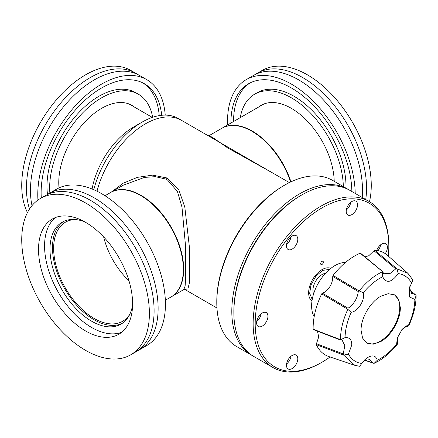 <?xml version="1.0" encoding="UTF-8"?>
<svg xmlns="http://www.w3.org/2000/svg" width="438" height="438" viewBox="0 0 438 438"><rect width="100%" height="100%" fill="white"/><g stroke="black" fill="none" stroke-linecap="round" stroke-linejoin="round"><path stroke-width="0.66" d="M165.345 300.254L170.858 297.074A60.34 34.837 -120 0 0 183.352 269.447A60.34 34.837 -120 0 0 140.686 195.545L140.686 195.545A60.34 34.837 -120 0 0 110.518 192.561L105.005 195.742M141.37 195.939L140.686 195.545L141.37 195.939M129.768 314.32A57.203 33.025 60 0 1 122.695 321.251A57.203 33.025 60 0 1 94.093 318.421A57.203 33.025 60 0 1 56.726 268.012A57.203 33.025 60 0 1 65.492 222.175A57.203 33.025 60 0 1 75.035 219.515M329.584 269.386L322.686 270.394L316.001 276.028L310.953 285.007L309.671 293.329L312.223 299.455M313.613 293.865A12.822 7.402 -60 0 1 312.935 290.29A12.822 7.402 -60 0 1 325.439 273.383M221.962 128.219A60.34 34.837 60 0 1 222.132 128.115A60.34 34.837 60 0 1 290.958 181.83M256.953 163.889L178.343 118.506A72.407 41.807 120 0 0 142.136 122.093A72.407 41.807 120 0 0 93.776 189.714M181.496 120.33A72.407 41.807 120 0 0 97.017 191.22A72.407 41.807 120 0 1 145.296 123.916A72.407 41.807 120 0 1 181.496 120.33M142.136 122.093L133.689 126.971A60.46 34.909 120 0 0 92.084 189.002M29.532 208.986A90.266 52.117 -60 0 1 90.272 77.564A90.266 52.117 -60 0 1 135.408 73.091A90.266 52.117 -60 0 1 137.373 74.334M37.953 200.062A90.266 52.117 -60 0 1 101.605 84.107A90.266 52.117 -60 0 1 146.735 79.634L139.432 75.418A90.266 52.117 120 0 0 94.301 79.886A90.266 52.117 120 0 0 32.001 205.625M135.408 73.091L130.694 70.37A90.266 52.117 120 0 0 85.563 74.843A90.266 52.117 120 0 0 27.452 212.594M59.031 187.886A60.581 34.974 -60 0 1 101.605 108.345A60.581 34.974 -60 0 1 131.893 105.344A60.581 34.974 -60 0 1 134.477 107.113M159.213 115.616A85.536 49.385 120 0 0 143.018 83.001M161.704 115.282A85.536 49.385 120 0 0 144.37 83.729A85.536 49.385 120 0 0 101.605 87.967A85.536 49.385 120 0 0 41.298 197.965M49.861 193.021A73.469 42.42 -60 0 1 101.605 97.822A73.469 42.42 -60 0 1 138.337 94.181A73.469 42.42 -60 0 1 152.665 117.274M138.337 94.181L135.676 92.648A73.469 42.42 120 0 0 98.939 96.283A73.469 42.42 120 0 0 47.512 194.45M146.735 79.634A90.266 52.117 -60 0 1 165.225 115.112M255.617 74.334A90.266 52.117 60 0 1 257.582 73.091A90.266 52.117 60 0 1 302.718 77.564A90.266 52.117 60 0 1 366.546 188.121A90.266 52.117 60 0 1 365.714 199.509M362.21 197.489A90.266 52.117 -120 0 0 362.522 190.442A90.266 52.117 -120 0 0 298.689 79.886A90.266 52.117 -120 0 0 253.558 75.418L246.249 79.634A90.266 52.117 60 0 1 315.327 103.308A90.266 52.117 60 0 1 355.207 193.443M369.469 201.688A90.266 52.117 -120 0 0 371.26 185.4A90.266 52.117 -120 0 0 331.856 94.559A90.266 52.117 -120 0 0 262.296 70.37L257.582 73.091M227.645 124.934A90.266 52.117 60 0 1 227.557 120.959A90.266 52.117 60 0 1 246.249 79.634M249.967 83.001A85.536 49.385 -120 0 0 233.564 121.353A85.536 49.385 -120 0 0 233.564 121.518M351.862 191.51A85.536 49.385 -120 0 0 314.046 106.138A85.536 49.385 -120 0 0 248.614 83.729A85.536 49.385 -120 0 0 230.903 122.886A85.536 49.385 -120 0 0 230.903 123.056M240.259 117.652A73.469 42.42 60 0 1 254.653 94.181A73.469 42.42 60 0 1 310.777 113.354A73.469 42.42 60 0 1 343.326 186.583M345.976 188.116A73.469 42.42 -120 0 0 345.998 186.265A73.469 42.42 -120 0 0 313.931 112.331A73.469 42.42 -120 0 0 257.314 92.648L254.653 94.181M258.513 107.113A60.581 34.974 60 0 1 261.097 105.344A60.581 34.974 60 0 1 307.29 121.063A60.581 34.974 60 0 1 334.21 181.321M345.483 262.461A32.899 18.993 120 0 0 311.615 305.916A32.899 18.993 120 0 0 314.172 316.69M409.782 289.972L415.257 294.604L411.638 293.345L409.645 288.204L409.798 286.666M364.969 256.887L368.785 255.737L373.948 250.744L395.755 268.899L390.17 273.411L383.781 273.728L382.56 271.565L360.118 253.202A58.878 33.994 -60 0 0 333.061 275.469L332.743 276.422L358.279 291.555C357.556 297.659 354.665 302.877 349.612 307.219L347.969 308.215L322.379 293.186L324.339 292.316C329.945 288.259 332.749 282.964 332.743 276.422M397.534 337.255L397.375 344.224C391.468 351.583 385.106 357.244 378.295 361.208L374.063 363.343L365.013 360.162M322.379 293.186L321.684 293.871A58.878 33.994 -60 0 0 313.143 329.184L313.559 329.644L313.143 329.184L340.446 339.653L340.31 339.915L345.04 337.61C349.557 337.26 351.802 339.713 351.78 344.974L348.44 354.096L343.682 355.098L316.329 344.64A58.878 33.994 -60 0 0 328.905 356.576L354.818 365.325L343.682 355.098M340.49 339.62L340.49 339.384C340.55 329.852 342.992 319.828 347.821 309.316L321.684 293.871M340.31 339.915L342.083 340.063L344.832 345.691L343.189 353.909L316.46 343.726L316.329 344.64M354.818 365.325L359.571 366.288L364.657 359.921L367.466 357.643C372.722 354.687 375.979 355.568 377.238 360.293L374.156 363.337M363.48 361.164L364.383 360.523L369.694 359.631L373.395 363.261L364.816 360.266M397.375 344.224L396.614 344.339A49.39 28.519 -60 0 1 379.954 358.842A49.39 28.519 -60 0 1 377.238 360.293M396.614 344.339L397.299 337.983L402.254 329.19L407.647 325.095L408.753 324.711L408.769 325.801L405.495 327.033L401.728 329.798M361.076 330.279C360.803 318.327 370.203 302.045 380.704 296.285L388.21 293.674L394.583 294.911L398.837 299.8L400.332 307.613C400.6 319.565 391.205 335.847 380.704 341.607L373.198 344.219L366.825 342.987L362.571 338.092L361.076 330.279M333.061 275.469L359.138 290.909L363.294 292.688A49.39 28.519 -60 0 1 379.954 278.185A49.39 28.519 -60 0 1 382.675 276.739L382.56 271.565M363.294 292.688C365.341 299.745 358.081 311.484 351.161 312.316L347.821 309.316M345.04 337.61A49.39 28.519 -60 0 1 351.161 312.316M361.7 363.436A49.39 28.519 -60 0 1 348.44 354.096M366.529 342.806A27.758 16.025 120 0 0 387.811 334.993A27.758 16.025 120 0 0 399.73 307.268A27.758 16.025 120 0 0 394.277 294.741M316.46 343.726L318.705 336.975L317.457 331.188M360.682 253.427L360.118 253.202L360.682 253.427M374.682 250.251L396.948 268.79L407.926 273.339L387.389 255.272A58.878 33.994 -60 0 0 374.682 250.251L373.948 250.744M409.749 289.803L416.1 295.491C416.084 305.089 413.636 315.19 408.769 325.801M407.926 273.339L412.908 280.019L409.306 288.231L409.481 296.986L414.868 299.422A49.39 28.519 -60 0 1 408.753 324.711M359.215 290.887C366.409 281.957 374.151 275.584 382.434 271.774M416.1 295.491L414.868 299.422M397.02 268.822L398.208 273.591A49.39 28.519 -60 0 1 411.468 282.937M395.755 268.899L396.948 268.79M398.208 273.591C391.49 282.718 386.311 283.764 382.675 276.739M358.279 291.555L359.138 290.909M347.799 309.228L347.969 308.215M343.616 355.037L343.189 353.909M130.694 354.818L135.408 352.097A90.266 52.117 -120 0 0 149.243 279.762A90.266 52.117 -120 0 0 90.272 200.215A90.266 52.117 -120 0 0 45.136 195.748L40.427 198.469A90.266 52.117 60 0 1 85.563 202.936A90.266 52.117 60 0 1 144.529 282.483A90.266 52.117 60 0 1 130.694 354.818A90.266 52.117 60 0 1 85.563 350.345A90.266 52.117 60 0 1 26.592 270.799A90.266 52.117 60 0 1 40.427 198.469M47.194 194.664A90.266 52.117 60 0 1 49.165 193.421A90.266 52.117 60 0 1 94.301 197.894A90.266 52.117 60 0 1 153.267 277.44A90.266 52.117 60 0 1 139.432 349.77A90.266 52.117 60 0 1 137.373 350.854M85.563 222.329A66.521 38.407 -120 0 0 52.303 219.033A66.521 38.407 -120 0 0 42.103 272.337A66.521 38.407 -120 0 0 85.563 330.953A66.521 38.407 -120 0 0 118.818 334.249A66.521 38.407 -120 0 0 129.018 280.944A66.521 38.407 -120 0 0 85.563 222.329M55.462 217.527A66.521 38.407 -120 0 0 49.012 271.609A66.521 38.407 -120 0 0 91.602 327.465A66.521 38.407 -120 0 0 121.704 332.267M84.397 221.672A58.845 33.972 -120 0 0 62.18 222.192A58.845 33.972 -120 0 0 53.162 269.343A58.845 33.972 -120 0 0 91.602 321.196A58.845 33.972 -120 0 0 121.025 324.115A58.845 33.972 -120 0 0 132.583 305.133M63.455 221.519A58.845 33.972 -120 0 0 55.998 269.041A58.845 33.972 -120 0 0 94.093 319.762A58.845 33.972 -120 0 0 122.246 323.348M139.432 349.77L146.735 345.555A90.266 52.117 -120 0 0 160.576 273.219A90.266 52.117 -120 0 0 101.605 193.673A90.266 52.117 -120 0 0 56.469 189.205L49.165 193.421M323.332 262.138A1.883 1.09 -60 0 1 322.51 264.032A1.883 1.09 -60 0 1 321.059 264.536A1.883 1.09 -60 0 1 320.671 263.676A1.883 1.09 -60 0 1 321.492 261.782A1.883 1.09 -60 0 1 322.943 261.272A1.883 1.09 -60 0 1 323.332 262.138M233.854 311.905A94.493 54.553 -60 0 1 300.671 195.589L300.671 195.589A94.493 54.553 120 0 0 233.854 311.314L233.854 312.497A95.938 55.391 -60 0 1 301.694 194.998L301.694 194.998A95.938 55.391 -60 0 1 349.661 190.245L368.949 201.376A95.938 55.391 -60 0 1 388.818 245.296A95.938 55.391 -60 0 1 388.818 245.893M330.088 356.975A94.493 54.553 -60 0 1 322.007 362.21L320.977 362.801A95.938 55.391 -60 0 1 273.011 367.553L253.722 356.417A95.938 55.391 -60 0 1 233.854 312.497M300.671 195.589L301.689 194.998L300.671 195.589M273.011 367.553A95.938 55.391 -60 0 1 253.137 323.633A95.938 55.391 -60 0 1 320.977 206.128A95.938 55.391 -60 0 1 368.949 201.376M330.827 268.374A18.9 10.912 120 0 0 316.499 274.177A18.9 10.912 120 0 0 308.642 292.77A18.9 10.912 120 0 0 311.971 301.037M286.468 245.838A8.015 4.626 120 0 0 288.127 249.507A8.015 4.626 120 0 0 294.303 247.361A8.015 4.626 120 0 0 297.802 239.296A8.015 4.626 120 0 0 296.143 235.628A8.015 4.626 120 0 0 289.967 237.774A8.015 4.626 120 0 0 286.468 245.838M286.578 244.508A8.015 4.626 120 0 0 291.04 236.777M320.977 362.801L320.977 362.801A95.938 55.391 -60 0 1 320.977 362.801L322.007 362.21A94.493 54.553 -60 0 1 322.001 362.21A94.493 54.553 -60 0 1 255.184 323.633A94.493 54.553 -60 0 1 322.001 207.902A94.493 54.553 -60 0 1 388.818 246.479A94.493 54.553 -60 0 1 388.331 256.099M346.206 211.351A8.015 4.626 120 0 0 347.865 215.02A8.015 4.626 120 0 0 354.035 212.873A8.015 4.626 120 0 0 357.534 204.809A8.015 4.626 120 0 0 355.875 201.141A8.015 4.626 120 0 0 349.699 203.287A8.015 4.626 120 0 0 346.206 211.351M346.31 210.021A8.015 4.626 120 0 0 350.772 202.296M385.27 253.64A8.015 4.626 120 0 0 387.4 247.3A8.015 4.626 120 0 0 385.741 243.632A8.015 4.626 120 0 0 376.713 250.443M377.989 250.662A8.015 4.626 120 0 0 380.638 244.782M286.468 365.303A8.015 4.626 120 0 0 288.127 368.971A8.015 4.626 120 0 0 294.303 366.825A8.015 4.626 120 0 0 297.802 358.76A8.015 4.626 120 0 0 296.143 355.092A8.015 4.626 120 0 0 289.967 357.238A8.015 4.626 120 0 0 286.468 365.303M286.578 363.978A8.015 4.626 120 0 0 291.04 356.247M256.602 322.811A8.015 4.626 120 0 0 258.261 326.48A8.015 4.626 120 0 0 264.437 324.334A8.015 4.626 120 0 0 267.936 316.269A8.015 4.626 120 0 0 266.277 312.601A8.015 4.626 120 0 0 260.101 314.752A8.015 4.626 120 0 0 256.602 322.811M256.712 321.487A8.015 4.626 120 0 0 261.174 313.756M111.334 192.085L123.226 183.188L137.335 177.368L152.566 175.145L166.626 177.894L178.764 189.654L184.814 207.147L189.566 248.57L189.555 282.171L187.907 288.954L184.759 289.419L216.952 308.013M184.475 289.266L184.814 289.436L183.757 289.622L185.121 286.03L185.723 276.915L185.345 243.917L181.989 207.147L177.428 191.494L167.557 180.034L165.564 179.016L155.331 176.673L144.359 177.412L123.275 185.192M110.688 192.463A60.34 34.837 60 0 1 110.858 192.364A60.34 34.837 60 0 1 141.025 195.348A60.34 34.837 60 0 1 180.445 248.521A60.34 34.837 60 0 1 171.198 296.876A60.34 34.837 60 0 1 171.028 296.969M208.176 135.758L209.233 135.566L213.875 138.298L227.355 147.699L273.635 173.525M290.602 181.994A60.34 34.837 -120 0 0 221.792 128.312L209.233 135.566M128.969 280.791A55.511 32.051 60 0 1 103.669 236.974M284.623 185.143L283.6 185.734A94.493 54.553 120 0 0 216.788 301.464L216.788 302.642A95.938 55.391 -60 0 1 284.623 185.143A95.938 55.391 -60 0 1 284.629 185.143A95.938 55.391 -60 0 1 332.595 180.39L347.613 189.063A95.938 55.391 -60 0 1 348.626 189.67M252.71 355.809A95.938 55.391 -60 0 1 251.675 355.234A95.938 55.391 -60 0 1 236.969 278.354A95.938 55.391 -60 0 1 299.647 193.815A95.938 55.391 -60 0 1 347.613 189.063M251.675 355.234L236.657 346.562A95.938 55.391 -60 0 1 216.788 302.642M165.564 179.016A3.017 1.692 114.4 0 0 166.626 177.894M183.352 268.658L183.352 269.447M263.917 103.992L222.132 128.115M152.293 117.4L129.073 103.992M360.551 253.23L382.516 271.434M313.384 329.622L340.2 339.915M388.818 246.479L388.818 245.296M183.757 289.622L171.198 296.876M289.359 182.602L256.882 163.85M123.417 185.11L110.858 192.364"/></g></svg>
